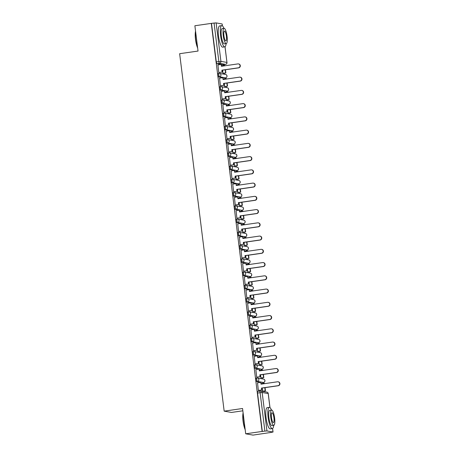 <?xml version="1.0" encoding="UTF-8"?>
<svg xmlns="http://www.w3.org/2000/svg" width="458" height="458" viewBox="0 0 458 458"><rect width="100%" height="100%" fill="white"/><g stroke="black" fill="none" stroke-linecap="round" stroke-linejoin="round"><path stroke-width="0.69" d="M256.944 378.027L256.102 378.153A1.718 0.412 81.8 0 0 256.068 378.148A1.718 0.412 81.8 0 0 255.885 379.774A1.718 0.412 81.8 0 0 256.526 381.548L257.43 381.417A1.718 0.412 -98.2 0 1 256.795 379.642A1.718 0.412 -98.2 0 1 256.978 378.022A1.718 0.412 -98.2 0 1 257.007 378.022A1.718 1.66 100.1 0 1 258.867 379.482A1.718 1.66 -79.9 0 1 257.43 381.417L263.459 382.487A1.718 1.66 -79.9 0 0 263.545 379.098A1.718 1.718 0 0 1 263.493 382.487A1.718 0.412 -98.2 0 1 263.459 382.487L256.526 381.548M255.295 364.786L254.453 364.906A1.718 0.412 81.8 0 0 254.419 364.906A1.718 0.412 81.8 0 0 254.236 366.526A1.718 0.412 81.8 0 0 254.877 368.301L255.782 368.169A1.718 0.412 -98.2 0 1 255.146 366.4A1.718 0.412 -98.2 0 1 255.324 364.774A1.718 0.412 -98.2 0 1 255.358 364.774A1.718 1.66 100.1 0 1 257.219 366.234A1.718 1.66 -79.9 0 1 255.782 368.169L261.81 369.24A1.718 1.66 -79.9 0 0 261.896 365.85A1.718 1.718 0 0 1 261.844 369.24A1.718 0.412 -98.2 0 1 261.81 369.24L254.877 368.301M253.646 351.538L252.805 351.658A1.718 0.412 81.8 0 0 252.77 351.658A1.718 0.412 81.8 0 0 252.587 353.284A1.718 0.412 81.8 0 0 253.222 355.059L254.133 354.927A1.718 0.412 -98.2 0 1 253.492 353.152A1.718 0.412 -98.2 0 1 253.675 351.532A1.718 0.412 -98.2 0 1 253.709 351.532A1.718 1.66 100.1 0 1 255.57 352.992A1.718 1.66 -79.9 0 1 254.133 354.927L260.161 355.998A1.718 1.66 -79.9 0 0 260.247 352.608A1.718 1.718 0 0 1 260.19 355.998A1.718 0.412 -98.2 0 1 260.161 355.998L253.222 355.059M251.997 338.296L251.15 338.416A1.718 0.412 81.8 0 0 251.121 338.416A1.718 0.412 81.8 0 0 250.938 340.036A1.718 0.412 81.8 0 0 251.574 341.811L252.484 341.679A1.718 0.412 -98.2 0 1 251.843 339.905A1.718 0.412 -98.2 0 1 252.026 338.285A1.718 0.412 -98.2 0 1 252.06 338.285A1.718 1.66 100.1 0 1 253.921 339.744A1.718 1.66 -79.9 0 1 252.484 341.679L258.507 342.75A1.718 1.66 -79.9 0 0 258.598 339.361A1.718 1.718 0 0 1 258.541 342.75A1.718 0.412 -98.2 0 1 258.507 342.75L251.574 341.811M250.343 325.048L249.501 325.169A1.718 0.412 81.8 0 0 249.467 325.169A1.718 0.412 81.8 0 0 249.289 326.794A1.718 0.412 81.8 0 0 249.925 328.569L250.829 328.438A1.718 0.412 -98.2 0 1 250.194 326.663A1.718 0.412 -98.2 0 1 250.377 325.037A1.718 0.412 -98.2 0 1 250.411 325.043A1.718 1.66 100.1 0 1 252.272 326.502A1.718 1.66 -79.9 0 1 250.829 328.438L256.858 329.508A1.718 1.66 -79.9 0 0 256.949 326.119A1.718 1.718 0 0 1 256.892 329.508A1.718 0.412 -98.2 0 1 256.858 329.508L249.925 328.569M248.694 311.806L247.852 311.927A1.718 0.412 81.8 0 0 247.818 311.927A1.718 0.412 81.8 0 0 247.641 313.547A1.718 0.412 81.8 0 0 248.276 315.322L249.181 315.19A1.718 0.412 -98.2 0 1 248.545 313.415A1.718 0.412 -98.2 0 1 248.728 311.795A1.718 0.412 -98.2 0 1 248.757 311.795A1.718 1.66 100.1 0 1 250.618 313.255A1.718 1.66 -79.9 0 1 249.181 315.19L255.209 316.26A1.718 1.66 -79.9 0 0 255.301 312.871A1.718 1.718 0 0 1 255.243 316.26A1.718 0.412 -98.2 0 1 255.209 316.26L248.276 315.322M247.045 298.559L246.204 298.679A1.718 0.412 81.8 0 0 246.169 298.679A1.718 0.412 81.8 0 0 245.986 300.305A1.718 0.412 81.8 0 0 246.627 302.074L247.532 301.948A1.718 0.412 -98.2 0 1 246.896 300.173A1.718 0.412 -98.2 0 1 247.08 298.547A1.718 0.412 -98.2 0 1 247.108 298.547A1.718 1.66 100.1 0 1 248.969 300.013A1.718 1.66 -79.9 0 1 247.532 301.948L253.56 303.013A1.718 1.66 -79.9 0 0 253.646 299.629A1.718 1.718 0 0 1 253.595 303.019A1.718 0.412 -98.2 0 1 253.56 303.013L246.627 302.074M245.396 285.317L244.555 285.437A1.718 0.412 81.8 0 0 244.52 285.437A1.718 0.412 81.8 0 0 244.337 287.057A1.718 0.412 81.8 0 0 244.978 288.832L245.883 288.7A1.718 0.412 -98.2 0 1 245.248 286.926A1.718 0.412 -98.2 0 1 245.425 285.305A1.718 0.412 -98.2 0 1 245.459 285.305A1.718 1.66 100.1 0 1 247.32 286.765A1.718 1.66 -79.9 0 1 245.883 288.7L251.911 289.771A1.718 1.66 -79.9 0 0 251.997 286.382A1.718 1.718 0 0 1 251.946 289.771A1.718 0.412 -98.2 0 1 251.911 289.771L244.978 288.832M243.748 272.069L242.906 272.189A1.718 0.412 81.8 0 0 242.872 272.189A1.718 0.412 81.8 0 0 242.688 273.815A1.718 0.412 81.8 0 0 243.324 275.584L244.234 275.458A1.718 0.412 -98.2 0 1 243.593 273.684A1.718 0.412 -98.2 0 1 243.776 272.058A1.718 0.412 -98.2 0 1 243.811 272.058A1.718 1.66 100.1 0 1 245.671 273.518A1.718 1.66 -79.9 0 1 244.234 275.458L250.263 276.523A1.718 1.66 -79.9 0 0 250.349 273.14A1.718 1.718 0 0 1 250.291 276.523A1.718 0.412 -98.2 0 1 250.263 276.523L243.324 275.584M242.099 258.822L241.251 258.947A1.718 0.412 81.8 0 0 241.223 258.942A1.718 0.412 81.8 0 0 241.04 260.568A1.718 0.412 81.8 0 0 241.675 262.342L242.585 262.211A1.718 0.412 -98.2 0 1 241.944 260.436A1.718 0.412 -98.2 0 1 242.127 258.816A1.718 0.412 -98.2 0 1 242.162 258.816A1.718 1.66 100.1 0 1 244.022 260.276A1.718 1.66 -79.9 0 1 242.585 262.211L248.608 263.281A1.718 1.66 -79.9 0 0 248.7 259.892A1.718 1.718 0 0 1 248.642 263.281A1.718 0.412 -98.2 0 1 248.608 263.281L241.675 262.342M240.444 245.58L239.603 245.7A1.718 0.412 81.8 0 0 239.568 245.7A1.718 0.412 81.8 0 0 239.391 247.32A1.718 0.412 81.8 0 0 240.026 249.095L240.931 248.963A1.718 0.412 -98.2 0 1 240.295 247.194A1.718 0.412 -98.2 0 1 240.479 245.568A1.718 0.412 -98.2 0 1 240.513 245.568A1.718 1.66 100.1 0 1 242.374 247.028A1.718 1.66 -79.9 0 1 240.931 248.963L246.959 250.034A1.718 1.66 -79.9 0 0 247.051 246.644A1.718 1.718 0 0 1 246.994 250.034A1.718 0.412 -98.2 0 1 246.959 250.034L240.026 249.095M238.795 232.332L237.954 232.452A1.718 0.412 81.8 0 0 237.92 232.452A1.718 0.412 81.8 0 0 237.742 234.078A1.718 0.412 81.8 0 0 238.378 235.853L239.282 235.721A1.718 0.412 -98.2 0 1 238.647 233.946A1.718 0.412 -98.2 0 1 238.83 232.326A1.718 0.412 -98.2 0 1 238.858 232.326A1.718 1.66 100.1 0 1 240.719 233.786A1.718 1.66 -79.9 0 1 239.282 235.721L245.311 236.792A1.718 1.66 -79.9 0 0 245.402 233.403A1.718 1.718 0 0 1 245.345 236.792A1.718 0.412 -98.2 0 1 245.311 236.792L238.378 235.853M237.147 219.09L236.305 219.21A1.718 0.412 81.8 0 0 236.271 219.21A1.718 0.412 81.8 0 0 236.088 220.83A1.718 0.412 81.8 0 0 236.729 222.605L237.633 222.474A1.718 0.412 -98.2 0 1 236.998 220.704A1.718 0.412 -98.2 0 1 237.175 219.079A1.718 0.412 -98.2 0 1 237.21 219.079A1.718 1.66 100.1 0 1 239.07 220.538A1.718 1.66 -79.9 0 1 237.633 222.474L243.662 223.544A1.718 1.66 -79.9 0 0 243.748 220.155A1.718 1.718 0 0 1 243.696 223.544A1.718 0.412 -98.2 0 1 243.662 223.544L236.729 222.605M235.498 205.842L234.656 205.963A1.718 0.412 81.8 0 0 234.622 205.963A1.718 0.412 81.8 0 0 234.439 207.589A1.718 0.412 81.8 0 0 235.08 209.363L235.984 209.232A1.718 0.412 -98.2 0 1 235.349 207.457A1.718 0.412 -98.2 0 1 235.526 205.831A1.718 0.412 -98.2 0 1 235.561 205.837A1.718 1.66 100.1 0 1 237.421 207.297A1.718 1.66 -79.9 0 1 235.984 209.232L242.013 210.302A1.718 1.66 -79.9 0 0 242.099 206.913A1.718 1.718 0 0 1 242.047 210.302A1.718 0.412 -98.2 0 1 242.013 210.302L235.08 209.363M233.849 192.6L233.002 192.721A1.718 0.412 81.8 0 0 232.973 192.721A1.718 0.412 81.8 0 0 232.79 194.341A1.718 0.412 81.8 0 0 233.425 196.116L234.336 195.984A1.718 0.412 -98.2 0 1 233.695 194.209A1.718 0.412 -98.2 0 1 233.878 192.589A1.718 0.412 -98.2 0 1 233.912 192.589A1.718 1.66 100.1 0 1 235.773 194.049A1.718 1.66 -79.9 0 1 234.336 195.984L240.364 197.054A1.718 1.66 -79.9 0 0 240.45 193.665A1.718 1.718 0 0 1 240.393 197.054A1.718 0.412 -98.2 0 1 240.364 197.054L233.425 196.116M232.195 179.353L231.353 179.473A1.718 0.412 81.8 0 0 231.324 179.473A1.718 0.412 81.8 0 0 231.141 181.099A1.718 0.412 81.8 0 0 231.777 182.868L232.687 182.742A1.718 0.412 -98.2 0 1 232.046 180.967A1.718 0.412 -98.2 0 1 232.229 179.341A1.718 0.412 -98.2 0 1 232.263 179.341A1.718 1.66 100.1 0 1 234.124 180.807A1.718 1.66 -79.9 0 1 232.687 182.742L238.71 183.813A1.718 1.66 -79.9 0 0 238.801 180.423A1.718 1.718 0 0 1 238.744 183.813A1.718 0.412 -98.2 0 1 238.71 183.813L231.777 182.868M230.546 166.111L229.704 166.231A1.718 0.412 81.8 0 0 229.67 166.231A1.718 0.412 81.8 0 0 229.492 167.851A1.718 0.412 81.8 0 0 230.128 169.626L231.032 169.494A1.718 0.412 -98.2 0 1 230.397 167.72A1.718 0.412 -98.2 0 1 230.58 166.099A1.718 0.412 -98.2 0 1 230.614 166.099A1.718 1.66 100.1 0 1 232.475 167.559A1.718 1.66 -79.9 0 1 231.032 169.494L237.061 170.565A1.718 1.66 -79.9 0 0 237.152 167.176A1.718 1.718 0 0 1 237.095 170.565A1.718 0.412 -98.2 0 1 237.061 170.565L230.128 169.626M228.897 152.863L228.055 152.983A1.718 0.412 81.8 0 0 228.021 152.983A1.718 0.412 81.8 0 0 227.844 154.609A1.718 0.412 81.8 0 0 228.479 156.378L229.384 156.252A1.718 0.412 -98.2 0 1 228.748 154.478A1.718 0.412 -98.2 0 1 228.931 152.852A1.718 0.412 -98.2 0 1 228.96 152.852A1.718 1.66 100.1 0 1 230.821 154.317A1.718 1.66 -79.9 0 1 229.384 156.252L235.412 157.317A1.718 1.66 -79.9 0 0 235.504 153.934A1.718 1.718 0 0 1 235.446 157.323A1.718 0.412 -98.2 0 1 235.412 157.317L228.479 156.378M227.248 139.616L226.407 139.742A1.718 0.412 81.8 0 0 226.372 139.736A1.718 0.412 81.8 0 0 226.189 141.362A1.718 0.412 81.8 0 0 226.83 143.136L227.735 143.005A1.718 0.412 -98.2 0 1 227.099 141.23A1.718 0.412 -98.2 0 1 227.277 139.61A1.718 0.412 -98.2 0 1 227.311 139.61A1.718 1.66 100.1 0 1 229.172 141.07A1.718 1.66 -79.9 0 1 227.735 143.005L233.763 144.075A1.718 1.66 -79.9 0 0 233.849 140.686A1.718 1.718 0 0 1 233.798 144.075A1.718 0.412 -98.2 0 1 233.763 144.075L226.83 143.136M225.599 126.374L224.758 126.494A1.718 0.412 81.8 0 0 224.723 126.494A1.718 0.412 81.8 0 0 224.54 128.114A1.718 0.412 81.8 0 0 225.181 129.889L226.086 129.757A1.718 0.412 -98.2 0 1 225.451 127.988A1.718 0.412 -98.2 0 1 225.628 126.362A1.718 0.412 -98.2 0 1 225.662 126.362A1.718 1.66 100.1 0 1 227.523 127.822A1.718 1.66 -79.9 0 1 226.086 129.757L232.114 130.828A1.718 1.66 -79.9 0 0 232.2 127.444A1.718 1.718 0 0 1 232.149 130.828A1.718 0.412 -98.2 0 1 232.114 130.828L225.181 129.889M223.951 113.126L223.103 113.252A1.718 0.412 81.8 0 0 223.075 113.246A1.718 0.412 81.8 0 0 222.891 114.872A1.718 0.412 81.8 0 0 223.527 116.647L224.437 116.515A1.718 0.412 -98.2 0 1 223.796 114.74A1.718 0.412 -98.2 0 1 223.979 113.12A1.718 0.412 -98.2 0 1 224.014 113.12A1.718 1.66 100.1 0 1 225.874 114.58A1.718 1.66 -79.9 0 1 224.437 116.515L230.466 117.586A1.718 1.66 -79.9 0 0 230.551 114.197A1.718 1.718 0 0 1 230.494 117.586A1.718 0.412 -98.2 0 1 230.466 117.586L223.527 116.647M222.296 99.884L221.454 100.004A1.718 0.412 81.8 0 0 221.426 100.004A1.718 0.412 81.8 0 0 221.243 101.624A1.718 0.412 81.8 0 0 221.878 103.399L222.788 103.268A1.718 0.412 -98.2 0 1 222.147 101.499A1.718 0.412 -98.2 0 1 222.33 99.873A1.718 0.412 -98.2 0 1 222.365 99.873A1.718 1.66 100.1 0 1 224.225 101.332A1.718 1.66 -79.9 0 1 222.788 103.268L228.811 104.338A1.718 1.66 -79.9 0 0 228.903 100.949A1.718 1.718 0 0 1 228.845 104.338A1.718 0.412 -98.2 0 1 228.811 104.338L221.878 103.399M220.647 86.636L219.806 86.757A1.718 0.412 81.8 0 0 219.771 86.757A1.718 0.412 81.8 0 0 219.594 88.383A1.718 0.412 81.8 0 0 220.229 90.157L221.134 90.026A1.718 0.412 -98.2 0 1 220.498 88.251A1.718 0.412 -98.2 0 1 220.682 86.625A1.718 0.412 -98.2 0 1 220.716 86.631A1.718 1.66 100.1 0 1 222.577 88.091A1.718 1.66 -79.9 0 1 221.134 90.026L227.162 91.096A1.718 1.66 -79.9 0 0 227.254 87.707A1.718 1.718 0 0 1 227.197 91.096A1.718 0.412 -98.2 0 1 227.162 91.096L220.229 90.157M218.998 73.394L218.157 73.515A1.718 0.412 81.8 0 0 218.123 73.515A1.718 0.412 81.8 0 0 217.945 75.135A1.718 0.412 81.8 0 0 218.581 76.91L219.485 76.778A1.718 0.412 -98.2 0 1 218.85 75.003A1.718 0.412 -98.2 0 1 219.033 73.383A1.718 0.412 -98.2 0 1 219.061 73.383A1.718 1.66 100.1 0 1 220.922 74.843A1.718 1.66 -79.9 0 1 219.485 76.778L225.513 77.849A1.718 1.66 -79.9 0 0 225.605 74.459A1.718 1.718 0 0 1 225.548 77.849A1.718 0.412 -98.2 0 1 225.513 77.849L218.581 76.91M245.706 433.806L242.557 408.502L224.168 411.147L179.645 53.7L198.033 51.056L194.879 25.751L211.287 23.392L262.113 431.442L245.706 433.806L253.011 435.1L269.413 432.673M264.3 391.653L264.22 391M263.27 383.357L263.167 382.533M262.72 378.949L262.571 377.758M261.621 370.116L261.518 369.291M261.071 365.707L260.923 364.511M259.967 356.868L259.869 356.043M259.423 352.46L259.274 351.269M258.318 343.626L258.215 342.796M257.768 339.218L257.619 338.021M256.669 330.378L256.566 329.554M256.119 325.97L255.97 324.779M255.02 317.131L254.917 316.306M254.471 312.728L254.322 311.532M253.371 303.889L253.268 303.064M252.822 299.48L252.673 298.284M251.723 290.641L251.619 289.817M251.173 286.239L251.024 285.042M250.068 277.399L249.971 276.575M249.524 272.991L249.375 271.794M248.419 264.151L248.316 263.327M247.87 259.743L247.721 258.552M246.77 250.91L246.667 250.085M246.221 246.501L246.072 245.305M245.122 237.662L245.019 236.838M244.572 233.254L244.423 232.063M243.473 224.42L243.37 223.59M242.923 220.012L242.774 218.815M241.824 211.172L241.721 210.348M241.274 206.764L241.126 205.573M240.169 197.925L240.072 197.1M239.626 193.522L239.477 192.326M238.521 184.683L238.418 183.858M237.971 180.275L237.822 179.084M236.872 171.435L236.769 170.611M236.322 167.033L236.173 165.836M235.223 158.193L235.12 157.369M234.673 153.785L234.525 152.588M233.574 144.946L233.471 144.121M233.025 140.537L232.876 139.346M231.925 131.704L231.822 130.879M231.376 127.295L231.227 126.099M230.271 118.456L230.174 117.632M229.727 114.048L229.578 112.857M228.622 105.214L228.519 104.384M228.073 100.806L227.924 99.609M226.973 91.966L226.87 91.142M226.424 87.558L226.275 86.367M225.325 78.719L225.221 77.894M224.775 74.316L224.626 73.12M223.676 65.477L223.573 64.652M242.843 410.809L231.473 412.446L224.168 411.147M269.418 432.741L272.985 432.02L266.957 430.949L264.884 431.11L260.092 392.649A1.718 0.412 -98.2 0 1 260.276 391.029A1.718 0.412 -98.2 0 1 260.304 391.029A1.718 1.66 -79.9 0 1 260.82 391.035A1.718 1.718 0 0 0 260.276 391.029L257.717 391.395A1.718 0.412 -98.2 0 1 257.751 391.395L260.241 391.035M262.113 431.442L264.884 431.11M223.023 64.727A1.718 0.412 -98.2 0 1 222.989 64.733A1.718 0.412 -98.2 0 1 222.96 64.733L216.932 63.668L219.485 63.296A1.718 0.412 -98.2 0 1 218.85 61.521L214.058 23.06L216.13 22.9L222.159 23.971L222.451 25.894M214.058 23.06L211.287 23.392M217.928 64.922L218.741 72.536L219.056 72.541M222.611 70.171L223 73.297L223.315 73.309M223.876 78.931L223.767 79.423M219.577 78.163L220.395 85.783L220.704 85.783M224.265 83.413L224.655 86.539L224.97 86.556M225.531 92.172L225.416 92.665M221.225 91.411L222.044 99.031L222.353 99.031M225.914 96.661L226.304 99.787L226.618 99.798M227.179 105.42L227.065 105.913M222.874 104.659L223.693 112.273L224.008 112.273M227.563 109.903L227.952 113.029L228.267 113.046M228.828 118.662L228.714 119.154M224.523 117.901L225.342 125.521L225.657 125.521M229.212 123.15L229.601 126.276L229.916 126.288M230.477 131.91L230.363 132.402M226.178 131.148L226.991 138.763L227.305 138.763M230.861 136.392L231.25 139.518L231.565 139.535M232.126 145.157L232.017 145.644M227.826 144.39L228.639 152.01L228.954 152.01M232.515 149.64L232.899 152.766L233.214 152.777M233.775 158.399L233.666 158.892M229.475 157.638L230.294 165.252L230.603 165.258M234.164 162.882L234.553 166.008L234.868 166.025M235.429 171.647L235.315 172.139M231.124 170.88L231.943 178.5L232.252 178.5M235.813 176.13L236.202 179.255L236.517 179.267M237.078 184.889L236.963 185.381M232.773 184.127L233.591 191.742L233.906 191.747M237.462 189.377L237.851 192.497L238.166 192.515M238.727 198.137L238.612 198.629M234.422 197.369L235.24 204.989L235.555 204.989M239.11 202.619L239.5 205.745L239.815 205.762M240.376 211.378L240.261 211.871M236.076 210.617L236.889 218.237L237.204 218.237M240.759 215.867L241.148 218.993L241.463 219.004M242.024 224.626L241.916 225.118M237.725 223.865L238.538 231.479L238.853 231.479M242.414 229.109L242.803 232.235L243.112 232.252M243.673 237.868L243.564 238.36M239.374 237.107L240.192 244.727L240.502 244.727M244.062 242.356L244.452 245.482L244.767 245.494M245.328 251.116L245.213 251.608M241.023 250.354L241.841 257.969L242.15 257.969M245.711 255.598L246.101 258.724L246.415 258.741M246.976 264.363L246.862 264.85M242.671 263.596L243.49 271.216L243.805 271.216M247.36 268.846L247.749 271.972L248.064 271.983M248.625 277.605L248.511 278.098M244.32 276.844L245.139 284.458L245.454 284.458M249.009 282.088L249.398 285.214L249.713 285.231M250.274 290.853L250.16 291.345M245.975 290.086L246.788 297.706L247.102 297.706M250.658 295.336L251.047 298.461L251.362 298.473M251.923 304.095L251.814 304.587M247.623 303.333L248.436 310.948L248.751 310.953M252.312 308.583L252.701 311.703L253.011 311.721M253.572 317.342L253.463 317.835M249.272 316.575L250.091 324.195L250.4 324.195M253.961 321.825L254.35 324.951L254.665 324.968M255.226 330.584L255.112 331.077M250.921 329.823L251.74 337.443L252.049 337.443M255.61 335.073L255.999 338.199L256.314 338.21M256.875 343.832L256.761 344.324M252.57 343.071L253.389 350.685L253.703 350.685M257.259 348.315L257.648 351.441L257.963 351.458M258.524 357.074L258.409 357.566M254.219 356.313L255.037 363.933L255.352 363.933M258.907 361.562L259.297 364.688L259.612 364.7M260.173 370.322L260.058 370.814M255.873 369.56L256.686 377.174L257.001 377.174M260.556 374.804L260.946 377.93L261.26 377.947M261.821 383.569L261.713 384.056M257.522 382.802L258.335 390.422L258.65 390.422M222.227 65.683L222.119 66.175M262.211 388.052L262.6 391.178L262.909 391.189M262.325 431.482L257.539 393.021A1.718 0.412 -98.2 0 1 257.717 391.395M211.504 23.432L216.291 61.893A1.718 0.412 81.8 0 0 216.932 63.668M238.481 63.914L238.761 63.965A1.975 1.912 100.1 0 1 238.658 67.858L238.383 67.813A1.975 1.912 -79.9 0 0 238.481 63.914A1.975 1.912 -79.9 0 0 237.897 63.908L221.403 66.278L221.18 64.452L221.672 66.238M218.741 72.496L222.393 72.061L221.89 70.183L238.383 67.813M222.119 72.009L221.89 70.183M217.796 64.939L221.18 64.452M223 73.263L225.874 72.942L225.479 69.759M224.981 65.763L224.655 65.334L224.712 65.803M225.874 72.942L223.189 73.326M225.594 72.891L225.21 69.793M222.056 65.712L224.655 65.334M222.17 70.234L238.658 67.858M222.393 72.061L218.884 72.564M240.135 77.162L240.41 77.207A1.975 1.912 100.1 0 1 240.307 81.106L240.032 81.055A1.975 1.912 -79.9 0 0 240.135 77.162A1.975 1.912 -79.9 0 0 239.545 77.15L223.052 79.526L222.828 77.7L223.321 79.486M220.39 85.743L224.048 85.302L223.538 83.43L240.032 81.055M223.767 85.257L223.538 83.43M219.445 78.186L222.828 77.7M224.649 86.51L227.523 86.184L227.128 83.001M226.63 79.011L226.304 78.581L226.361 79.045M227.523 86.184L224.838 86.573M227.248 86.138L226.859 83.041M223.71 78.953L226.304 78.581M223.819 83.476L240.307 81.106M224.048 85.302L220.533 85.806M241.784 90.403L242.059 90.455A1.975 1.912 100.1 0 1 241.956 94.348L241.681 94.302A1.975 1.912 -79.9 0 0 241.784 90.403A1.975 1.912 -79.9 0 0 241.194 90.398L224.706 92.768L224.477 90.942L224.97 92.728M222.038 98.985L225.697 98.55L225.193 96.672L241.681 94.302M225.416 98.499L225.193 96.672M221.094 91.428L224.477 90.942M226.298 99.758L229.172 99.432L228.777 96.249M228.279 92.253L227.952 91.823L228.015 92.293M229.172 99.432L226.487 99.815M228.897 99.38L228.508 96.283M225.359 92.201L227.952 91.823M225.468 96.724L241.956 94.348M225.697 98.55L222.187 99.054M243.433 103.651L243.708 103.697A1.975 1.912 100.1 0 1 243.61 107.596L243.33 107.544A1.975 1.912 -79.9 0 0 243.433 103.651A1.975 1.912 -79.9 0 0 242.843 103.64L226.355 106.016L226.126 104.189L226.618 105.975M223.687 112.233L227.345 111.792L226.842 109.92L243.33 107.544M227.071 111.746L226.842 109.92M222.748 104.676L226.126 104.189M227.947 113L230.821 112.674L230.426 109.491M229.927 105.5L229.607 105.071L229.664 105.54M230.821 112.674L228.136 113.063M230.546 112.628L230.162 109.531M227.008 105.443L229.607 105.071M227.116 109.966L243.61 107.596M227.345 111.792L223.836 112.302M245.082 116.893L245.362 116.945A1.975 1.912 100.1 0 1 245.259 120.843L244.978 120.792A1.975 1.912 -79.9 0 0 245.082 116.893A1.975 1.912 -79.9 0 0 244.492 116.887L228.004 119.257L227.775 117.431L228.267 119.223M225.336 125.475L228.994 125.04L228.49 123.162L244.978 120.792M228.719 124.988L228.49 123.162M224.397 117.918L227.775 117.431M229.601 126.248L232.475 125.921L232.074 122.738M231.576 118.742L231.256 118.313L231.313 118.782M232.475 125.921L229.784 126.305M232.195 125.87L231.811 122.778M228.656 118.691L231.256 118.313M228.765 123.213L245.259 120.843M228.994 125.04L225.485 125.544M246.73 130.141L247.011 130.192A1.975 1.912 100.1 0 1 246.908 134.085L246.633 134.034A1.975 1.912 -79.9 0 0 246.73 130.141A1.975 1.912 -79.9 0 0 246.146 130.129L229.653 132.505L229.424 130.679L229.922 132.465M226.985 138.722L230.643 138.282L230.139 136.41L246.633 134.034M230.368 138.236L230.139 136.41M226.046 131.165L229.424 130.679M231.25 139.49L234.124 139.169L233.723 135.98M233.231 131.99L232.904 131.561L232.962 132.03M234.124 139.169L231.439 139.553M233.843 139.118L233.46 136.02M230.305 131.933L232.904 131.561M230.42 136.461L246.908 134.085M230.643 138.282L227.134 138.791M197.656 48.027A10.471 2.513 -98.2 0 1 195.514 39.399A10.471 2.513 -98.2 0 1 195.555 31.15M195.606 31.562A10.729 2.576 81.8 0 0 195.698 39.348A10.729 2.576 81.8 0 0 197.587 47.455M223.928 28.339A10.729 2.576 81.8 0 0 221.729 25.619A10.729 2.576 81.8 0 0 220.596 35.764A10.729 2.576 81.8 0 0 224.786 46.853A10.729 2.576 81.8 0 0 226.126 43.63M221.729 25.619L219.668 25.917A10.729 2.576 81.8 0 0 218.535 36.062A10.729 2.576 81.8 0 0 222.725 47.151L224.786 46.853M226.258 43.613L224.357 43.882A7.723 1.855 -98.2 0 1 221.34 35.901A7.723 1.855 -98.2 0 1 222.159 28.596L224.054 28.322A7.723 1.855 81.8 0 0 223.241 35.627A7.723 1.855 81.8 0 0 226.258 43.613A7.723 1.855 81.8 0 0 227.071 36.308A7.723 1.855 81.8 0 0 224.054 28.322M226.389 36.188A4.975 1.197 81.8 0 0 224.449 31.041A4.975 1.197 81.8 0 0 223.922 35.747A4.975 1.197 81.8 0 0 225.863 40.894A4.975 1.197 81.8 0 0 226.389 36.188M245.202 429.759A10.471 2.513 -98.2 0 1 243.061 421.125A10.471 2.513 -98.2 0 1 243.101 412.881M243.152 413.293A10.729 2.576 81.8 0 0 243.244 421.079A10.729 2.576 81.8 0 0 245.133 429.186M271.474 410.07A10.729 2.576 81.8 0 0 269.281 407.351A10.729 2.576 81.8 0 0 268.142 417.496A10.729 2.576 81.8 0 0 272.333 428.585A10.729 2.576 81.8 0 0 273.678 425.356M269.281 407.351L267.214 407.649A10.729 2.576 81.8 0 0 266.081 417.793A10.729 2.576 81.8 0 0 270.272 428.883L272.333 428.585M273.804 425.339L271.909 425.614A7.723 1.855 -98.2 0 1 268.892 417.627A7.723 1.855 -98.2 0 1 269.705 410.322L271.605 410.053A7.723 1.855 81.8 0 0 270.787 417.358A7.723 1.855 81.8 0 0 273.804 425.339A7.723 1.855 81.8 0 0 274.617 418.034A7.723 1.855 81.8 0 0 271.605 410.053M273.936 417.914A4.975 1.197 81.8 0 0 271.995 412.772A4.975 1.197 81.8 0 0 271.468 417.478A4.975 1.197 81.8 0 0 273.415 422.625A4.975 1.197 81.8 0 0 273.936 417.914M248.379 143.383L248.66 143.434A1.975 1.912 100.1 0 1 248.557 147.333L248.282 147.281A1.975 1.912 -79.9 0 0 248.379 143.383A1.975 1.912 -79.9 0 0 247.795 143.377L231.301 145.747L231.078 143.927L231.571 145.713M228.639 151.964L232.292 151.529L231.788 149.657L248.282 147.281M232.017 151.478L231.788 149.657M227.695 144.407L231.078 143.927M232.899 152.737L235.773 152.411L235.378 149.228M234.88 145.238L234.553 144.808L234.611 145.272M235.773 152.411L233.088 152.8M235.492 152.359L235.109 149.268M231.954 145.18L234.553 144.808M232.069 149.703L248.557 147.333M232.292 151.529L228.782 152.033M250.034 156.63L250.308 156.682A1.975 1.912 100.1 0 1 250.205 160.575L249.931 160.529A1.975 1.912 -79.9 0 0 250.034 156.63A1.975 1.912 -79.9 0 0 249.444 156.619L232.956 158.995L232.727 157.168L233.219 158.955M230.288 165.212L233.946 164.777L233.437 162.899L249.931 160.529M233.666 164.725L233.437 162.899M229.344 157.655L232.727 157.168M234.548 165.979L237.421 165.659L237.026 162.476M236.528 158.479L236.202 158.05L236.259 158.52M237.421 165.659L234.736 166.042M237.147 165.607L236.757 162.51M233.609 158.422L236.202 158.05M233.717 162.951L250.205 160.575M233.946 164.777L230.437 165.281M251.682 169.878L251.957 169.924A1.975 1.912 100.1 0 1 251.854 173.822L251.579 173.771A1.975 1.912 -79.9 0 0 251.682 169.878A1.975 1.912 -79.9 0 0 251.093 169.866L234.605 172.237L234.376 170.416L234.868 172.202M231.937 178.454L235.595 178.019L235.091 176.147L251.579 173.771M235.315 177.973L235.091 176.147M230.992 170.903L234.376 170.416M236.196 179.227L239.07 178.901L238.675 175.717M238.177 171.727L237.851 171.298L237.914 171.761M239.07 178.901L236.385 179.29M238.795 178.855L238.406 175.757M235.257 171.67L237.851 171.298M235.366 176.193L251.854 173.822M235.595 178.019L232.086 178.523M253.331 183.12L253.606 183.171A1.975 1.912 100.1 0 1 253.509 187.064L253.228 187.019A1.975 1.912 -79.9 0 0 253.331 183.12A1.975 1.912 -79.9 0 0 252.742 183.108L236.254 185.484L236.025 183.658L236.517 185.444M233.586 191.702L237.244 191.267L236.74 189.389L253.228 187.019M236.969 191.215L236.74 189.389M232.647 184.145L236.025 183.658M237.845 192.469L240.719 192.148L240.324 188.965M239.826 184.969L239.505 184.54L239.563 185.009M240.719 192.148L238.034 192.532M240.444 192.097L240.061 188.999M236.906 184.917L239.505 184.54M237.015 189.44L253.509 187.064M237.244 191.267L233.735 191.77M254.98 196.368L255.261 196.413A1.975 1.912 100.1 0 1 255.158 200.312L254.877 200.261A1.975 1.912 -79.9 0 0 254.98 196.368A1.975 1.912 -79.9 0 0 254.39 196.356L237.902 198.732L237.673 196.906L238.166 198.692M235.235 204.949L238.893 204.508L238.389 202.636L254.877 200.261M238.618 204.463L238.389 202.636M234.296 197.392L237.673 196.906M239.5 205.716L242.374 205.39L241.973 202.207M241.475 198.217L241.154 197.787L241.211 198.251M242.374 205.39L239.683 205.779M242.093 205.344L241.709 202.247M238.555 198.159L241.154 197.787M238.664 202.682L255.158 200.312M238.893 204.508L235.383 205.012M256.629 209.609L256.909 209.661A1.975 1.912 100.1 0 1 256.806 213.554L256.532 213.508A1.975 1.912 -79.9 0 0 256.629 209.609A1.975 1.912 -79.9 0 0 256.045 209.604L239.551 211.974L239.322 210.148L239.82 211.934M236.883 218.191L240.542 217.756L240.038 215.878L256.532 213.508M240.267 217.705L240.038 215.878M235.944 210.634L239.322 210.148M241.148 218.964L244.022 218.638L243.622 215.455M243.129 211.459L242.803 211.029L242.86 211.499M244.022 218.638L241.337 219.021M243.742 218.586L243.358 215.489M240.204 211.407L242.803 211.029M240.318 215.93L256.806 213.554M240.542 217.756L237.032 218.26M258.283 222.857L258.558 222.903A1.975 1.912 100.1 0 1 258.455 226.802L258.18 226.75A1.975 1.912 -79.9 0 0 258.283 222.857A1.975 1.912 -79.9 0 0 257.694 222.846L241.2 225.221L240.977 223.395L241.469 225.181M238.538 231.439L242.19 230.998L241.687 229.126L258.18 226.75M241.916 230.952L241.687 229.126M237.593 223.882L240.977 223.395M242.797 232.206L245.671 231.88L245.276 228.697M244.778 224.706L244.452 224.277L244.509 224.746M245.671 231.88L242.986 232.269M245.391 231.834L245.007 228.737M241.853 224.649L244.452 224.277M241.967 229.172L258.455 226.802M242.19 230.998L238.681 231.508M259.932 236.099L260.207 236.151A1.975 1.912 100.1 0 1 260.104 240.044L259.829 239.998A1.975 1.912 -79.9 0 0 259.932 236.099A1.975 1.912 -79.9 0 0 259.343 236.093L242.855 238.463L242.626 236.637L243.118 238.429M240.187 244.681L243.845 244.246L243.335 242.368L259.829 239.998M243.564 244.194L243.335 242.368M239.242 237.124L242.626 236.637M244.446 245.454L247.32 245.127L246.925 241.944M246.427 237.948L246.101 237.519L246.158 237.988M247.32 245.127L244.635 245.511M247.045 245.076L246.656 241.984M243.507 237.897L246.101 237.519M243.616 242.419L260.104 240.044M243.845 244.246L240.335 244.749M261.581 249.347L261.856 249.392A1.975 1.912 100.1 0 1 261.753 253.291L261.478 253.24A1.975 1.912 -79.9 0 0 261.581 249.347A1.975 1.912 -79.9 0 0 260.991 249.335L244.503 251.711L244.274 249.885L244.767 251.671M241.835 257.928L245.494 257.488L244.99 255.616L261.478 253.24M245.213 257.442L244.99 255.616M240.891 250.371L244.274 249.885M246.095 258.696L248.969 258.369L248.574 255.186M248.076 251.196L247.749 250.766L247.812 251.236M248.969 258.369L246.284 258.759M248.694 258.323L248.305 255.226M245.156 251.139L247.749 250.766M245.265 255.667L261.753 253.291M245.494 257.488L241.984 257.997M263.23 262.589L263.505 262.64A1.975 1.912 100.1 0 1 263.407 266.539L263.127 266.487A1.975 1.912 -79.9 0 0 263.23 262.589A1.975 1.912 -79.9 0 0 262.64 262.583L246.152 264.953L245.923 263.127L246.415 264.919M243.484 271.17L247.143 270.735L246.639 268.863L263.127 266.487M246.868 270.684L246.639 268.863M242.545 263.613L245.923 263.127M247.744 271.943L250.618 271.617L250.223 268.434M249.725 264.438L249.404 264.014L249.461 264.478M250.618 271.617L247.933 272.006M250.343 271.565L249.959 268.474M246.805 264.386L249.404 264.014M246.914 268.909L263.407 266.539M247.143 270.735L243.633 271.239M264.879 275.836L265.159 275.888A1.975 1.912 100.1 0 1 265.056 279.781L264.776 279.735A1.975 1.912 -79.9 0 0 264.879 275.836A1.975 1.912 -79.9 0 0 264.289 275.825L247.801 278.201L247.572 276.374L248.064 278.161M245.133 284.418L248.791 283.983L248.288 282.105L264.776 279.735M248.517 283.931L248.288 282.105M244.194 276.861L247.572 276.374M249.398 285.185L252.272 284.865L251.871 281.676M251.373 277.685L251.053 277.256L251.11 277.725M252.272 284.865L249.581 285.248M251.992 284.813L251.608 281.716M248.454 277.628L251.053 277.256M248.562 282.157L265.056 279.781M248.791 283.983L245.282 284.487M266.527 289.084L266.808 289.13A1.975 1.912 100.1 0 1 266.705 293.028L266.43 292.977A1.975 1.912 -79.9 0 0 266.527 289.084A1.975 1.912 -79.9 0 0 265.943 289.072L249.45 291.443L249.221 289.622L249.719 291.408M246.782 297.66L250.44 297.225L249.936 295.353L266.43 292.977M250.165 297.173L249.936 295.353M245.843 290.109L249.221 289.622M251.047 298.433L253.921 298.106L253.52 294.923M253.028 290.933L252.701 290.504L252.759 290.967M253.921 298.106L251.236 298.496M253.64 298.061L253.257 294.963M250.102 290.876L252.701 290.504M250.217 295.399L266.705 293.028M250.44 297.225L246.931 297.729M268.182 302.326L268.457 302.377A1.975 1.912 100.1 0 1 268.354 306.27L268.079 306.225A1.975 1.912 -79.9 0 0 268.182 302.326A1.975 1.912 -79.9 0 0 267.592 302.314L251.099 304.69L250.875 302.864L251.368 304.65M248.436 310.908L252.089 310.472L251.585 308.595L268.079 306.225M251.814 310.421L251.585 308.595M247.492 303.351L250.875 302.864M252.696 311.675L255.57 311.354L255.175 308.171M254.677 304.175L254.35 303.746L254.408 304.215M255.57 311.354L252.885 311.738M255.295 311.303L254.906 308.205M251.751 304.118L254.35 303.746M251.866 308.646L268.354 306.27M252.089 310.472L248.579 310.976M269.831 315.573L270.106 315.619A1.975 1.912 100.1 0 1 270.002 319.518L269.728 319.466A1.975 1.912 -79.9 0 0 269.831 315.573A1.975 1.912 -79.9 0 0 269.241 315.562L252.753 317.938L252.524 316.112L253.016 317.898M250.085 324.155L253.743 323.714L253.234 321.842L269.728 319.466M253.463 323.669L253.234 321.842M249.141 316.598L252.524 316.112M254.345 324.922L257.219 324.596L256.824 321.413M256.325 317.423L255.999 316.993L256.056 317.457M257.219 324.596L254.534 324.985M256.944 324.55L256.554 321.453M253.406 317.365L255.999 316.993M253.514 321.888L270.002 319.518M253.743 323.714L250.234 324.218M271.479 328.815L271.754 328.867A1.975 1.912 100.1 0 1 271.651 332.76L271.376 332.714A1.975 1.912 -79.9 0 0 271.479 328.815A1.975 1.912 -79.9 0 0 270.89 328.81L254.402 331.18L254.173 329.354L254.665 331.14M251.734 337.397L255.392 336.962L254.888 335.084L271.376 332.714M255.112 336.911L254.888 335.084M250.789 329.84L254.173 329.354M255.993 338.17L258.867 337.844L258.472 334.661M257.974 330.665L257.648 330.235L257.711 330.705M258.867 337.844L256.182 338.227M258.593 337.792L258.203 334.695M255.054 330.613L257.648 330.235M255.163 335.136L271.651 332.76M255.392 336.962L251.883 337.466M273.128 342.063L273.403 342.109A1.975 1.912 100.1 0 1 273.306 346.008L273.025 345.956A1.975 1.912 -79.9 0 0 273.128 342.063A1.975 1.912 -79.9 0 0 272.539 342.052L256.051 344.427L255.822 342.601L256.314 344.387M253.383 350.645L257.041 350.204L256.537 348.332L273.025 345.956M256.766 350.158L256.537 348.332M252.444 343.088L255.822 342.601M257.642 351.412L260.516 351.086L260.121 347.903M259.623 343.912L259.302 343.483L259.36 343.947M260.516 351.086L257.831 351.475M260.241 351.04L259.858 347.943M256.703 343.855L259.302 343.483M256.812 348.378L273.306 346.008M257.041 350.204L253.532 350.714M274.777 355.305L275.058 355.356A1.975 1.912 100.1 0 1 274.955 359.249L274.674 359.204A1.975 1.912 -79.9 0 0 274.777 355.305A1.975 1.912 -79.9 0 0 274.187 355.299L257.699 357.669L257.47 355.843L257.963 357.635M255.032 363.887L258.69 363.452L258.186 361.574L274.674 359.204M258.415 363.4L258.186 361.574M254.093 356.33L257.47 355.843M259.297 364.66L262.171 364.333L261.77 361.15M261.272 357.154L260.951 356.725L261.008 357.194M262.171 364.333L259.486 364.717M261.89 364.282L261.507 361.185M258.352 357.103L260.951 356.725M258.461 361.625L274.955 359.249M258.69 363.452L255.18 363.955M276.426 368.553L276.706 368.598A1.975 1.912 100.1 0 1 276.603 372.497L276.329 372.446A1.975 1.912 -79.9 0 0 276.426 368.553A1.975 1.912 -79.9 0 0 275.842 368.541L259.348 370.917L259.119 369.091L259.617 370.877M256.68 377.134L260.339 376.694L259.835 374.821L276.329 372.446M260.064 376.648L259.835 374.821M255.741 369.577L259.119 369.091M260.946 377.902L263.819 377.575L263.419 374.392M262.926 370.402L262.6 369.972L262.657 370.442M263.819 377.575L261.134 377.965M263.539 377.529L263.155 374.432M260.001 370.345L262.6 369.972M260.115 374.873L276.603 372.497M260.339 376.694L256.829 377.203M278.08 381.795L278.355 381.846A1.975 1.912 100.1 0 1 278.252 385.745L277.977 385.693A1.975 1.912 -79.9 0 0 278.08 381.795A1.975 1.912 -79.9 0 0 277.491 381.789L260.997 384.159L260.774 382.333L261.266 384.125M258.335 390.376L261.987 389.941L261.484 388.063L277.977 385.693M261.713 389.89L261.484 388.063M257.39 382.819L260.774 382.333M262.594 391.149L265.468 390.823L265.073 387.64M264.575 383.644L264.249 383.22L264.306 383.684M265.468 390.823L262.783 391.212M265.193 390.771L264.804 387.68M261.65 383.592L264.249 383.22M261.764 388.115L278.252 385.745M261.987 389.941L258.478 390.445M269.939 407.58L268.193 393.559L262.165 392.489L266.957 430.949M272.985 432.02L272.55 428.516M222.96 64.733L225.513 64.366L219.485 63.296A1.718 1.66 100.1 0 0 220.922 61.361L226.95 62.431L225.004 46.785M222.393 25.848L222.159 23.971M216.13 22.9L220.922 61.361L216.291 61.893M225.582 77.837A1.718 0.412 -98.2 0 1 225.548 77.849L224.638 77.98M227.231 91.085A1.718 0.412 -98.2 0 1 227.197 91.096L226.292 91.228M228.88 104.327A1.718 0.412 -98.2 0 1 228.845 104.338L227.941 104.47M230.534 117.574A1.718 0.412 -98.2 0 1 230.494 117.586L229.59 117.717M232.183 130.816A1.718 0.412 -98.2 0 1 232.149 130.828L231.238 130.959M233.832 144.064A1.718 0.412 -98.2 0 1 233.798 144.075L232.887 144.207M235.481 157.306A1.718 0.412 -98.2 0 1 235.446 157.323L234.536 157.449M237.13 170.553A1.718 0.412 -98.2 0 1 237.095 170.565L236.191 170.697M238.778 183.801A1.718 0.412 -98.2 0 1 238.744 183.813L237.839 183.939M240.433 197.043A1.718 0.412 -98.2 0 1 240.393 197.054L239.488 197.186M242.082 210.291A1.718 0.412 -98.2 0 1 242.047 210.302L241.137 210.434M243.73 223.533A1.718 0.412 -98.2 0 1 243.696 223.544L242.786 223.676M245.379 236.78A1.718 0.412 -98.2 0 1 245.345 236.792L244.435 236.923M247.028 250.022A1.718 0.412 -98.2 0 1 246.994 250.034L246.089 250.165M248.677 263.27A1.718 0.412 -98.2 0 1 248.642 263.281L247.738 263.413M250.331 276.512A1.718 0.412 -98.2 0 1 250.291 276.523L249.387 276.655M251.98 289.759A1.718 0.412 -98.2 0 1 251.946 289.771L251.036 289.903M253.629 303.001A1.718 0.412 -98.2 0 1 253.595 303.019L252.684 303.144M255.278 316.249A1.718 0.412 -98.2 0 1 255.243 316.26L254.333 316.392M256.927 329.497A1.718 0.412 -98.2 0 1 256.892 329.508L255.988 329.634M258.575 342.739A1.718 0.412 -98.2 0 1 258.541 342.75L257.636 342.882M260.23 355.986A1.718 0.412 -98.2 0 1 260.19 355.998L259.285 356.129M261.879 369.228A1.718 0.412 -98.2 0 1 261.844 369.24L260.934 369.371M263.527 382.476A1.718 0.412 -98.2 0 1 263.493 382.487L262.583 382.619M225.582 64.355A1.718 0.412 -98.2 0 1 225.548 64.366A1.718 0.412 -98.2 0 1 225.513 64.366A1.718 1.66 100.1 0 0 226.95 62.431L225.05 46.756M257.539 393.021L262.165 392.489A1.718 1.66 -79.9 0 0 260.82 391.035L266.848 392.105A1.718 1.66 -79.9 0 1 268.193 393.559L268.251 393.582A1.718 1.718 0 0 0 266.848 392.105M256.068 378.148L256.978 378.022A1.718 1.718 0 0 1 257.522 378.027L263.545 379.098M254.419 364.906L255.324 364.774A1.718 1.718 0 0 1 255.867 364.786L261.896 365.85M252.77 351.658L253.675 351.532A1.718 1.718 0 0 1 254.219 351.538L260.247 352.608M251.121 338.416L252.026 338.285A1.718 1.718 0 0 1 252.57 338.296L258.598 339.361M249.467 325.169L250.377 325.037A1.718 1.718 0 0 1 250.921 325.048L256.949 326.119M247.818 311.927L248.728 311.795A1.718 1.718 0 0 1 249.272 311.801L255.301 312.871M246.169 298.679L247.08 298.547A1.718 1.718 0 0 1 247.623 298.559L253.646 299.629M244.52 285.437L245.425 285.305A1.718 1.718 0 0 1 245.969 285.311L251.997 286.382M242.872 272.189L243.776 272.058A1.718 1.718 0 0 1 244.32 272.069L250.349 273.14M241.223 258.942L242.127 258.816A1.718 1.718 0 0 1 242.671 258.822L248.7 259.892M239.568 245.7L240.479 245.568A1.718 1.718 0 0 1 241.023 245.58L247.051 246.644M237.92 232.452L238.83 232.326A1.718 1.718 0 0 1 239.374 232.332L245.402 233.403M236.271 219.21L237.175 219.079A1.718 1.718 0 0 1 237.725 219.09L243.748 220.155M234.622 205.963L235.526 205.831A1.718 1.718 0 0 1 236.07 205.842L242.099 206.913M232.973 192.721L233.878 192.589A1.718 1.718 0 0 1 234.422 192.595L240.45 193.665M231.324 179.473L232.229 179.341A1.718 1.718 0 0 1 232.773 179.353L238.801 180.423M229.67 166.231L230.58 166.099A1.718 1.718 0 0 1 231.124 166.105L237.152 167.176M228.021 152.983L228.931 152.852A1.718 1.718 0 0 1 229.475 152.863L235.504 153.934M226.372 139.736L227.277 139.61A1.718 1.718 0 0 1 227.826 139.616L233.849 140.686M224.723 126.494L225.628 126.362A1.718 1.718 0 0 1 226.172 126.374L232.2 127.444M223.075 113.246L223.979 113.12A1.718 1.718 0 0 1 224.523 113.126L230.551 114.197M221.426 100.004L222.33 99.873A1.718 1.718 0 0 1 222.874 99.884L228.903 100.949M219.771 86.757L220.682 86.625A1.718 1.718 0 0 1 221.225 86.636L227.254 87.707M218.123 73.515L219.033 73.383A1.718 1.718 0 0 1 219.577 73.389L225.605 74.459M222.989 64.733L225.548 64.366A1.718 1.718 0 0 0 227.008 62.454M273.042 432.043L272.596 428.488M269.997 407.626L268.251 393.582"/></g></svg>
